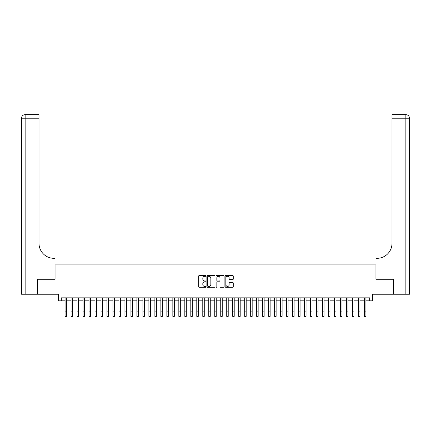 <?xml version="1.0" encoding="UTF-8"?>
<svg xmlns="http://www.w3.org/2000/svg" width="431" height="431" viewBox="0 0 431 431"><rect width="100%" height="100%" fill="white"/><g stroke="black" fill="none" stroke-linecap="round" stroke-linejoin="round"><path stroke-width="0.65" d="M205.921 275.905A0.409 0.409 0 0 0 205.512 275.495L199.267 275.495A0.587 0.587 0 0 0 198.68 276.082L198.68 286.663A0.587 0.587 0 0 0 199.267 287.251L205.512 287.251A0.409 0.409 0 0 0 205.921 286.836A0.409 0.409 0 0 0 205.512 286.426L204.703 286.426A1.88 1.88 0 0 1 202.823 284.546L202.823 283.663A1.88 1.88 0 0 1 204.703 281.782L205.512 281.782A0.409 0.409 0 0 0 205.921 281.373A0.409 0.409 0 0 0 205.512 280.964L204.703 280.964A1.88 1.88 0 0 1 202.823 279.078L202.823 278.2A1.88 1.88 0 0 1 204.703 276.319L205.512 276.319A0.409 0.409 0 0 0 205.921 275.905M232.675 279.638A0.587 0.587 0 0 0 233.263 279.051L233.263 276.082A0.587 0.587 0 0 0 232.675 275.495L225.742 275.495A0.587 0.587 0 0 0 225.154 276.082L225.154 286.663A0.587 0.587 0 0 0 225.742 287.251L232.675 287.251A0.587 0.587 0 0 0 233.263 286.663L233.263 283.075A0.587 0.587 0 0 0 232.675 282.488L229.707 282.488A0.587 0.587 0 0 0 229.12 283.075L229.12 284.853A1.573 1.573 0 0 1 227.546 286.426A1.573 1.573 0 0 1 225.973 284.853L225.973 277.893A1.573 1.573 0 0 1 227.546 276.319A1.573 1.573 0 0 1 229.12 277.893L229.12 279.051A0.587 0.587 0 0 0 229.707 279.638L232.675 279.638M61.331 300.833L61.331 297.837L369.669 297.837L369.669 300.833L372.659 300.833L372.659 294.244L393.164 294.244L393.164 279.277L375.951 279.277L375.951 264.909L55.049 264.909L55.049 279.277L37.836 279.277L37.836 294.244L58.341 294.244L58.341 300.833L65.076 300.833M214.988 276.082A0.587 0.587 0 0 0 214.396 275.495L207.462 275.495A0.587 0.587 0 0 0 206.875 276.082L206.875 286.663A0.587 0.587 0 0 0 207.462 287.251L214.396 287.251A0.587 0.587 0 0 0 214.988 286.663L214.988 276.082M216.604 275.495L223.538 275.495A0.587 0.587 0 0 1 224.125 276.082L224.125 286.663A0.587 0.587 0 0 1 223.538 287.251L220.57 287.251A0.587 0.587 0 0 1 219.982 286.663L219.982 282.37A0.587 0.587 0 0 0 219.395 281.782L217.423 281.782A0.587 0.587 0 0 0 216.836 282.37L216.836 286.836A0.409 0.409 0 0 1 216.427 287.251A0.409 0.409 0 0 1 216.012 286.836L216.012 276.082A0.587 0.587 0 0 1 216.604 275.495M66.573 300.833L71.061 300.833M72.559 300.833L77.052 300.833M78.544 300.833L83.038 300.833M84.535 300.833L89.023 300.833M90.521 300.833L95.009 300.833M96.506 300.833L100.999 300.833M102.497 300.833L106.985 300.833M108.483 300.833L112.97 300.833M114.468 300.833L118.961 300.833M120.454 300.833L124.947 300.833M126.445 300.833L130.932 300.833M132.43 300.833L136.918 300.833M138.416 300.833L142.909 300.833M144.407 300.833L148.894 300.833M150.392 300.833L154.88 300.833M156.378 300.833L160.871 300.833M162.363 300.833L166.856 300.833M168.354 300.833L172.842 300.833M174.339 300.833L178.827 300.833M180.325 300.833L184.818 300.833M186.311 300.833L190.804 300.833M192.301 300.833L196.789 300.833M198.287 300.833L202.78 300.833M204.272 300.833L208.766 300.833M210.263 300.833L214.751 300.833M216.249 300.833L220.737 300.833M222.234 300.833L226.728 300.833M228.22 300.833L232.713 300.833M234.211 300.833L238.699 300.833M240.196 300.833L244.689 300.833M246.182 300.833L250.675 300.833M252.173 300.833L256.66 300.833M258.158 300.833L262.646 300.833M264.144 300.833L268.637 300.833M270.129 300.833L274.622 300.833M276.12 300.833L280.608 300.833M282.106 300.833L286.593 300.833M288.091 300.833L292.584 300.833M294.082 300.833L298.57 300.833M300.068 300.833L304.555 300.833M306.053 300.833L310.546 300.833M312.039 300.833L316.532 300.833M318.03 300.833L322.517 300.833M324.015 300.833L328.503 300.833M330.001 300.833L334.494 300.833M335.991 300.833L340.479 300.833M341.977 300.833L346.465 300.833M347.962 300.833L352.456 300.833M353.948 300.833L358.441 300.833M359.939 300.833L364.427 300.833M365.924 300.833L369.669 300.833M208.108 276.319A0.409 0.409 0 0 0 207.699 276.729L207.699 286.017A0.409 0.409 0 0 0 208.108 286.426L208.96 286.426A1.88 1.88 0 0 0 210.845 284.546L210.845 278.2A1.88 1.88 0 0 0 208.96 276.319L208.108 276.319M219.982 277.92A1.573 1.573 0 0 0 218.409 276.346A1.573 1.573 0 0 0 216.836 277.92L216.836 280.371A0.587 0.587 0 0 0 217.423 280.964L219.395 280.964A0.587 0.587 0 0 0 219.982 280.371L219.982 277.92M65.076 311.877L66.573 311.877L66.573 316.365L65.076 316.365L65.076 297.837M66.573 311.877L66.573 297.837M37.653 279.277L54.99 279.277L54.99 258.32L53.972 258.32A14.966 14.966 0 0 1 39 243.353L39 118.223L25.143 118.223L25.143 294.244L37.653 294.244L37.653 279.277M25.143 294.244L21.55 294.244L21.55 118.223A3.593 3.593 0 0 1 25.143 114.635L39 114.635L39 118.223M53.972 258.32A14.966 14.966 0 0 1 39 243.353M25.143 114.635A3.593 3.593 0 0 0 21.55 118.223L25.143 118.223L25.143 114.635M393.347 279.277L376.01 279.277L376.01 258.32L377.028 258.32A14.966 14.966 0 0 0 392 243.353L392 114.635L405.857 114.635A3.593 3.593 0 0 1 409.45 118.223L409.45 294.244L393.347 294.244L393.347 279.277M377.028 258.32A14.966 14.966 0 0 0 392 243.353M405.857 294.244L405.857 114.635A3.593 3.593 0 0 1 409.45 118.223L392 118.223M71.061 316.365L72.559 316.365L71.061 316.365L71.061 297.837M72.559 316.365L72.559 297.837M77.052 316.365L78.544 316.365L77.052 316.365L77.052 297.837M78.544 316.365L78.544 297.837M83.038 316.365L84.535 316.365L83.038 316.365L83.038 297.837M84.535 316.365L84.535 297.837M89.023 316.365L90.521 316.365L89.023 316.365L89.023 297.837M90.521 316.365L90.521 297.837M95.009 316.365L96.506 316.365L95.009 316.365L95.009 297.837M96.506 316.365L96.506 297.837M100.999 316.365L102.497 316.365L100.999 316.365L100.999 297.837M102.497 316.365L102.497 297.837M106.985 316.365L108.483 316.365L106.985 316.365L106.985 297.837M108.483 316.365L108.483 297.837M112.97 316.365L114.468 316.365L112.97 316.365L112.97 297.837M114.468 316.365L114.468 297.837M118.961 316.365L120.454 316.365L118.961 316.365L118.961 297.837M120.454 316.365L120.454 297.837M124.947 316.365L126.445 316.365L124.947 316.365L124.947 297.837M126.445 316.365L126.445 297.837M130.932 316.365L132.43 316.365L130.932 316.365L130.932 297.837M132.43 316.365L132.43 297.837M136.918 316.365L138.416 316.365L136.918 316.365L136.918 297.837M138.416 316.365L138.416 297.837M142.909 316.365L144.407 316.365L142.909 316.365L142.909 297.837M144.407 316.365L144.407 297.837M148.894 316.365L150.392 316.365L148.894 316.365L148.894 297.837M150.392 316.365L150.392 297.837M154.88 316.365L156.378 316.365L154.88 316.365L154.88 297.837M156.378 316.365L156.378 297.837M160.871 316.365L162.363 316.365L160.871 316.365L160.871 297.837M162.363 316.365L162.363 297.837M166.856 316.365L168.354 316.365L166.856 316.365L166.856 297.837M168.354 316.365L168.354 297.837M172.842 316.365L174.339 316.365L172.842 316.365L172.842 297.837M174.339 316.365L174.339 297.837M178.827 316.365L180.325 316.365L178.827 316.365L178.827 297.837M180.325 316.365L180.325 297.837M184.818 316.365L186.311 316.365L184.818 316.365L184.818 297.837M186.311 316.365L186.311 297.837M190.804 316.365L192.301 316.365L190.804 316.365L190.804 297.837M192.301 316.365L192.301 297.837M196.789 316.365L198.287 316.365L196.789 316.365L196.789 297.837M198.287 316.365L198.287 297.837M202.78 316.365L204.272 316.365L202.78 316.365L202.78 297.837M204.272 316.365L204.272 297.837M208.766 316.365L210.263 316.365L208.766 316.365L208.766 297.837M210.263 316.365L210.263 297.837M214.751 316.365L216.249 316.365L214.751 316.365L214.751 297.837M216.249 316.365L216.249 297.837M220.737 316.365L222.234 316.365L220.737 316.365L220.737 297.837M222.234 316.365L222.234 297.837M226.728 316.365L228.22 316.365L226.728 316.365L226.728 297.837M228.22 316.365L228.22 297.837M232.713 316.365L234.211 316.365L232.713 316.365L232.713 297.837M234.211 316.365L234.211 297.837M238.699 316.365L240.196 316.365L238.699 316.365L238.699 297.837M240.196 316.365L240.196 297.837M244.689 316.365L246.182 316.365L244.689 316.365L244.689 297.837M246.182 316.365L246.182 297.837M250.675 316.365L252.173 316.365L250.675 316.365L250.675 297.837M252.173 316.365L252.173 297.837M256.66 316.365L258.158 316.365L256.66 316.365L256.66 297.837M258.158 316.365L258.158 297.837M262.646 316.365L264.144 316.365L262.646 316.365L262.646 297.837M264.144 316.365L264.144 297.837M268.637 316.365L270.129 316.365L268.637 316.365L268.637 297.837M270.129 316.365L270.129 297.837M274.622 316.365L276.12 316.365L274.622 316.365L274.622 297.837M276.12 316.365L276.12 297.837M280.608 316.365L282.106 316.365L280.608 316.365L280.608 297.837M282.106 316.365L282.106 297.837M286.593 316.365L288.091 316.365L286.593 316.365L286.593 297.837M288.091 316.365L288.091 297.837M292.584 316.365L294.082 316.365L292.584 316.365L292.584 297.837M294.082 316.365L294.082 297.837M298.57 316.365L300.068 316.365L298.57 316.365L298.57 297.837M300.068 316.365L300.068 297.837M304.555 316.365L306.053 316.365L304.555 316.365L304.555 297.837M306.053 316.365L306.053 297.837M310.546 316.365L312.039 316.365L310.546 316.365L310.546 297.837M312.039 316.365L312.039 297.837M316.532 316.365L318.03 316.365L316.532 316.365L316.532 297.837M318.03 316.365L318.03 297.837M322.517 316.365L324.015 316.365L322.517 316.365L322.517 297.837M324.015 316.365L324.015 297.837M328.503 316.365L330.001 316.365L328.503 316.365L328.503 297.837M330.001 316.365L330.001 297.837M334.494 316.365L335.991 316.365L334.494 316.365L334.494 297.837M335.991 316.365L335.991 297.837M340.479 316.365L341.977 316.365L340.479 316.365L340.479 297.837M341.977 316.365L341.977 297.837M346.465 316.365L347.962 316.365L346.465 316.365L346.465 297.837M347.962 316.365L347.962 297.837M352.456 316.365L353.948 316.365L352.456 316.365L352.456 297.837M353.948 316.365L353.948 297.837M358.441 316.365L359.939 316.365L358.441 316.365L358.441 297.837M359.939 316.365L359.939 297.837M364.427 316.365L365.924 316.365L364.427 316.365L364.427 297.837M365.924 316.365L365.924 297.837M71.061 311.877L72.559 311.877M77.052 311.877L78.544 311.877M83.038 311.877L84.535 311.877M89.023 311.877L90.521 311.877M95.009 311.877L96.506 311.877M100.999 311.877L102.497 311.877M106.985 311.877L108.483 311.877M112.97 311.877L114.468 311.877M118.961 311.877L120.454 311.877M124.947 311.877L126.445 311.877M130.932 311.877L132.43 311.877M136.918 311.877L138.416 311.877M142.909 311.877L144.407 311.877M148.894 311.877L150.392 311.877M154.88 311.877L156.378 311.877M160.871 311.877L162.363 311.877M166.856 311.877L168.354 311.877M172.842 311.877L174.339 311.877M178.827 311.877L180.325 311.877M184.818 311.877L186.311 311.877M190.804 311.877L192.301 311.877M196.789 311.877L198.287 311.877M202.78 311.877L204.272 311.877M208.766 311.877L210.263 311.877M214.751 311.877L216.249 311.877M220.737 311.877L222.234 311.877M226.728 311.877L228.22 311.877M232.713 311.877L234.211 311.877M238.699 311.877L240.196 311.877M244.689 311.877L246.182 311.877M250.675 311.877L252.173 311.877M256.66 311.877L258.158 311.877M262.646 311.877L264.144 311.877M268.637 311.877L270.129 311.877M274.622 311.877L276.12 311.877M280.608 311.877L282.106 311.877M286.593 311.877L288.091 311.877M292.584 311.877L294.082 311.877M298.57 311.877L300.068 311.877M304.555 311.877L306.053 311.877M310.546 311.877L312.039 311.877M316.532 311.877L318.03 311.877M322.517 311.877L324.015 311.877M328.503 311.877L330.001 311.877M334.494 311.877L335.991 311.877M340.479 311.877L341.977 311.877M346.465 311.877L347.962 311.877M352.456 311.877L353.948 311.877M358.441 311.877L359.939 311.877M364.427 311.877L365.924 311.877"/></g></svg>
